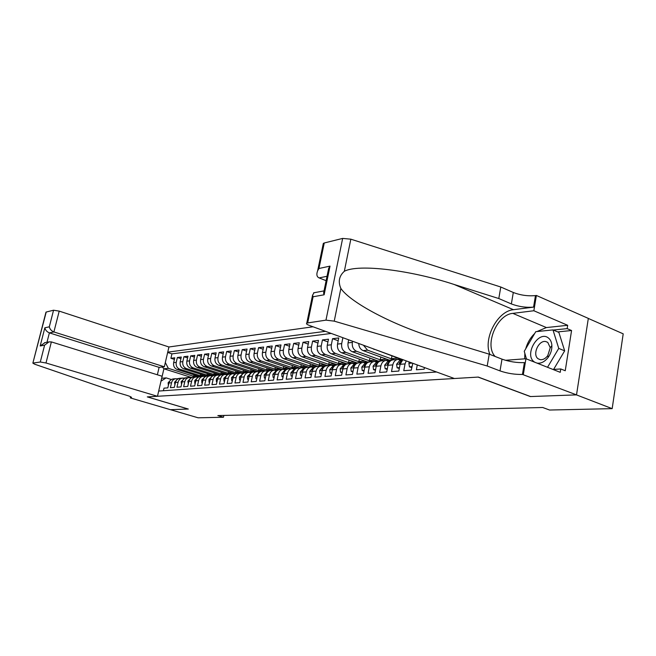<?xml version="1.0" encoding="UTF-8"?>
<svg xmlns="http://www.w3.org/2000/svg" width="656" height="656" viewBox="0 0 656 656"><rect width="100%" height="100%" fill="white"/><g stroke="black" fill="none" stroke-linecap="round" stroke-linejoin="round"><path stroke-width="0.98" d="M313.043 326.778L168.936 346.983L59.212 311.116L53.899 331.952L49.389 332.879L46.986 342.26M588.317 318.439L623.2 333.838L612.171 408.647L576.435 394.879L530.343 396.56L478.093 377.093L147.387 396.888L188.321 409.041L170.486 409.688L198.12 417.806L223.466 417.241L223.86 415.42M163.393 390.722L163.992 388.147L167.821 387.868L168.953 382.973L171.536 382.76C172.2 380.414 173.61 379.053 175.783 378.701L177.891 378.971M171.536 382.76L170.404 387.68L174.316 387.401L175.455 382.448L178.096 382.235C178.76 379.857 180.187 378.487 182.368 378.127L184.525 378.414M178.096 382.235L176.956 387.204L180.958 386.917L182.097 381.907L184.795 381.694C185.468 379.291 186.894 377.905 189.1 377.544L191.298 377.848M184.795 381.694L183.647 386.72L187.739 386.425L188.887 381.366L191.642 381.136C192.315 378.709 193.758 377.315 195.972 376.946L198.227 377.266M191.642 381.136L190.494 386.22L194.668 385.917L195.824 380.8L198.645 380.578C199.326 378.118 200.777 376.708 203.007 376.331L205.312 376.667M198.645 380.578L197.489 385.712L201.761 385.4L202.925 380.226L205.804 379.996C206.484 377.512 207.944 376.085 210.199 375.708L212.56 376.06M205.804 379.996L204.639 385.195L209.01 384.875L210.182 379.644L213.126 379.406C213.815 376.897 215.283 375.445 217.546 375.068L219.965 375.437M213.126 379.406L211.962 384.662L216.431 384.334L217.603 379.045L220.621 378.799C221.31 376.257 222.786 374.797 225.065 374.42L227.55 374.806M220.621 378.799L219.448 384.113L224.016 383.785L225.197 378.43L228.288 378.184C228.977 375.609 230.469 374.133 232.765 373.748L235.307 374.158M228.288 378.184L227.107 383.555L231.789 383.219L232.978 377.807L236.135 377.544C236.832 374.945 238.333 373.453 240.645 373.067L243.253 373.494M236.135 377.544L234.946 382.989L239.743 382.637L240.932 377.159L244.171 376.897C244.868 374.264 246.377 372.756 248.706 372.37L251.387 372.821M244.171 376.897L242.974 382.399L247.886 382.046L249.083 376.503L252.404 376.232C253.101 373.576 254.626 372.042 256.972 371.649L259.719 372.124M252.404 376.232L251.199 381.8L256.234 381.439L257.439 375.831L260.834 375.552C261.539 372.862 263.072 371.312 265.434 370.911L268.255 371.411M260.834 375.552L259.628 381.193L264.778 380.816L265.992 375.134L269.477 374.855C270.182 372.132 271.723 370.566 274.101 370.164L277.004 370.689M269.477 374.855L268.263 380.562L273.544 380.177L274.757 374.428L278.333 374.141C279.046 371.378 280.596 369.795 282.99 369.394L285.975 369.943M278.333 374.141L277.111 379.914L282.531 379.521L283.753 373.707L287.41 373.412C288.132 370.615 289.69 369.008 292.109 368.598L295.175 369.18M287.41 373.412L286.188 379.258L291.748 378.848L292.978 372.961L296.725 372.657C297.447 369.828 299.021 368.205 301.457 367.786L304.605 368.401M296.725 372.657L295.503 378.578L301.202 378.168L302.432 372.198L306.286 371.886C307.008 369.016 308.599 367.376 311.042 366.958L314.29 367.606M306.286 371.886L305.056 377.881L310.911 377.454L312.141 371.411L316.102 371.091C316.823 368.188 318.422 366.524 320.891 366.097L324.236 366.786M316.102 371.091L314.864 377.167L320.874 376.733L322.112 370.607L326.18 370.279C326.909 367.335 328.508 365.646 330.993 365.22L334.437 365.941M326.18 370.279L324.933 376.437L331.108 375.986L332.354 369.779L336.528 369.443C337.258 366.458 338.873 364.752 341.374 364.318L344.925 365.08M336.528 369.443L335.273 375.683L341.62 375.224L342.867 368.934L347.155 368.582C347.893 365.564 349.525 363.834 352.034 363.399L355.683 364.195M347.155 368.582L345.909 374.912L352.428 374.437L353.682 368.057L358.086 367.704C358.832 364.638 360.464 362.883 362.998 362.44L366.671 363.26M358.086 367.704L356.831 374.117L363.531 373.625L364.793 367.163L369.328 366.794C370.074 363.686 371.714 361.907 374.273 361.464L377.971 362.292M369.328 366.794L368.065 373.297L374.961 372.797L376.224 366.237L380.89 365.859C381.636 362.711 383.293 360.907 385.859 360.456L389.598 361.3M380.89 365.859L379.627 372.46L386.72 371.944L387.991 365.285L392.788 364.9C393.534 361.702 395.207 359.873 397.79 359.422L401.554 360.283M392.788 364.9L391.517 371.591L398.823 371.058L400.094 364.31L405.039 363.908L406.228 360.89M405.039 363.908L403.768 370.697L411.296 370.148L412.788 363.285M417.282 364.933L416.388 369.779L424.137 369.213L424.44 367.557M367.458 361.989L341.686 352.789C338.422 351.19 337.036 348.287 337.512 344.08L338.75 337.947L332.559 338.693L338.184 340.743M356.987 362.899L331.387 353.838C328.156 352.256 326.778 349.394 327.254 345.245L328.484 339.193L322.457 339.923L327.934 341.891M346.786 363.785L321.366 354.855C318.152 353.297 316.791 350.476 317.266 346.376L318.488 340.398L312.617 341.112L317.955 343.022M336.84 364.654L311.6 355.847C308.41 354.314 307.057 351.526 307.541 347.483L308.755 341.579L303.031 342.276L308.23 344.121M327.139 365.49L302.08 356.815C298.915 355.298 297.578 352.551 298.054 348.557L299.267 342.727L293.691 343.408L298.759 345.187M317.684 366.31L292.806 357.758C289.665 356.265 288.328 353.551 288.812 349.607L290.018 343.851L284.581 344.507L289.517 346.237M308.459 367.114L283.761 358.676C280.637 357.208 279.317 354.519 279.792 350.624L280.998 344.941L275.692 345.589L280.506 347.262M299.489 367.909L274.93 359.57C271.838 358.119 270.526 355.47 271.002 351.624L272.199 346.007L267.025 346.639L271.723 348.254M290.772 368.697L266.32 360.447C263.245 359.012 261.949 356.397 262.425 352.6L263.614 347.049L258.562 347.664L263.146 349.23M282.236 369.459L257.915 361.3C254.864 359.89 253.577 357.307 254.052 353.551L255.233 348.065L250.305 348.664L254.774 350.189M273.855 370.181L249.706 362.137C246.681 360.743 245.401 358.184 245.877 354.478L247.058 349.058L242.236 349.64L246.607 351.116M265.68 370.894L241.695 362.948C238.686 361.571 237.423 359.045 237.89 355.38L239.063 350.025L234.356 350.591L238.628 352.034M257.824 371.64L233.864 363.744C230.879 362.383 229.625 359.89 230.092 356.265L231.256 350.968L226.664 351.526L230.83 352.92M250.051 372.329L226.213 364.523C223.253 363.178 222.007 360.718 222.466 357.126L223.63 351.895L219.137 352.436L223.212 353.797M242.326 372.969L218.735 365.285C215.791 363.957 214.553 361.522 215.02 357.971L216.177 352.797L211.79 353.33L215.767 354.65M233.962 373.781L234.758 373.6L211.421 366.023C208.501 364.711 207.28 362.309 207.739 358.799L208.887 353.682L204.598 354.199L208.485 355.478M227.394 374.207L204.27 366.753C201.376 365.458 200.154 363.071 200.621 359.611L201.761 354.543L197.563 355.052L201.367 356.298M220.195 374.814L197.276 367.467C194.406 366.179 193.192 363.826 193.651 360.398L194.791 355.388L190.683 355.888L194.406 357.102M213.151 375.412L190.437 368.155C187.583 366.893 186.378 364.564 186.837 361.169L187.977 356.216L183.951 356.7L187.591 357.881M206.271 375.995L183.737 368.836C180.908 367.59 179.711 365.285 180.17 361.923L181.302 357.02L177.366 357.495L180.925 358.652M612.171 408.647L549.572 410.033L542.701 407.499L217.858 415.576L223.466 417.241M158.686 391.05L436.584 372.001M325.466 331.329L167.739 352.141M202.228 376.347L179.793 369.238C176.964 368 175.783 365.712 176.243 362.374L177.366 357.495M199.563 376.577L177.186 369.508L179.793 369.238M208.993 375.757L186.402 368.565C183.557 367.311 182.368 364.998 182.819 361.628L183.951 356.7M215.906 375.158L193.159 367.885C190.289 366.614 189.092 364.269 189.551 360.866L190.683 355.888M222.974 374.543L200.055 367.18C197.169 365.892 195.964 363.531 196.423 360.087L197.563 355.052M230.207 373.928L207.116 366.466C204.205 365.162 202.983 362.768 203.45 359.283L204.598 354.199M237.562 373.28L214.323 365.728C211.396 364.416 210.166 361.997 210.633 358.471L211.79 353.33M245.106 372.624L221.703 364.982C218.76 363.645 217.513 361.202 217.981 357.635L219.137 352.436M252.822 371.952L229.247 364.211C226.279 362.866 225.033 360.39 225.5 356.782L226.664 351.526M260.711 371.263L236.972 363.432C233.979 362.063 232.716 359.554 233.192 355.913L234.356 350.591M268.78 370.566L244.877 362.629C241.859 361.243 240.588 358.709 241.064 355.019L242.236 349.64M277.045 369.845L252.97 361.8C249.928 360.398 248.649 357.84 249.124 354.109L250.305 348.664M285.499 369.115L261.252 360.964C258.193 359.545 256.898 356.946 257.373 353.174L258.562 347.664M294.167 368.36L269.739 360.103C266.656 358.66 265.352 356.028 265.828 352.215L267.025 346.639M303.072 367.598L278.439 359.217C275.331 357.758 274.019 355.093 274.495 351.231L275.692 345.589M312.215 366.827L287.353 358.307C284.22 356.831 282.9 354.133 283.376 350.222L284.581 344.507M321.612 366.048L296.487 357.381C293.339 355.88 292.002 353.149 292.478 349.189L293.691 343.408M331.141 365.212L305.86 356.429C302.687 354.912 301.342 352.141 301.817 348.131L303.031 342.276M340.931 364.359L315.479 355.454C312.281 353.912 310.919 351.108 311.403 347.04L312.617 341.112M350.985 363.49L325.343 354.453C322.121 352.887 320.751 350.042 321.235 345.925L322.457 339.923M361.3 362.588L335.47 353.42C332.231 351.837 330.845 348.951 331.329 344.785L332.559 338.693M371.878 361.669L345.876 352.362C342.604 350.755 341.21 347.836 341.694 343.605L342.875 337.701M382.751 360.726L356.561 351.28C353.272 349.64 351.862 346.68 352.346 342.399L352.575 341.251M378.233 361.062L352.256 351.714L356.561 351.28M393.92 359.759L367.549 350.165L363.449 345.228M389.303 360.111L363.121 350.607L367.549 350.165M400.611 359.103L374.888 349.418M331.231 333.437L171.938 353.863L170.913 358.283L174.398 359.398M177.186 369.508C174.373 368.27 173.192 365.991 173.643 362.67L174.767 357.815L170.913 358.283M348.664 339.816L348.049 342.883C347.573 347.147 348.967 350.091 352.256 351.714M191.322 377.413L163.902 368.787L161.696 378.282L166.116 377.881L171.396 379.521M195.603 376.921L168.33 368.328L163.902 368.787L162.262 367.024M402.866 359.652L400.094 364.31M393.19 359.824L392.977 359.841C390.402 360.292 388.737 362.112 387.991 365.285M381.398 360.849L381.185 360.866C378.627 361.308 376.97 363.104 376.224 366.237M397.88 358.11L391.452 358.676L394.33 359.726M391.968 355.946L391.452 358.676M372.813 348.656L374.289 349.476M369.935 361.841L369.722 361.858C367.18 362.301 365.54 364.072 364.793 367.163M386.548 359.111L380.3 359.66L383.153 360.693M380.808 357.028L380.3 359.66M358.717 343.498C358.955 347.032 360.423 349.41 363.121 350.607M358.783 362.809L358.578 362.825C356.052 363.268 354.42 365.007 353.682 368.057M375.519 360.087L369.443 360.62L372.28 361.636M369.935 358.078L369.443 360.62M347.942 363.752L347.737 363.768C345.228 364.203 343.605 365.925 342.867 368.934M364.785 361.03L358.873 361.554L361.694 362.555M359.357 359.094L358.873 361.554M337.389 364.67L337.184 364.687C334.699 365.113 333.084 366.811 332.354 369.779M354.33 361.956L348.582 362.465L351.378 363.449M349.049 360.087L348.582 362.465M327.123 365.556L326.918 365.572C324.441 365.999 322.842 367.68 322.112 370.607M344.138 362.858L338.545 363.35L341.325 364.326M339.004 361.054L338.545 363.35M317.119 366.425L316.922 366.442C314.462 366.868 312.871 368.524 312.141 371.411M334.216 363.736L328.771 364.219L331.551 365.187L333.363 365.039L332.362 365.277M329.214 361.989L328.771 364.219M307.377 367.27L307.18 367.286C304.737 367.704 303.154 369.344 302.432 372.198M324.54 364.588L319.234 365.056L321.916 365.982M319.669 362.907L319.234 365.056M297.881 368.098L297.685 368.114C295.266 368.524 293.691 370.14 292.978 372.961M315.101 365.425L309.935 365.884L312.543 366.778M310.362 363.793L309.935 365.884M288.632 368.902L288.435 368.918C286.024 369.328 284.466 370.919 283.753 373.707M305.893 366.237L300.858 366.679L303.416 367.557M301.276 364.662L300.858 366.679M279.604 369.681L279.407 369.697C277.021 370.107 275.471 371.681 274.757 374.428M296.906 367.032L292.002 367.467L294.544 368.328M292.412 365.507L292.002 367.467M270.805 370.451L270.608 370.468C268.238 370.87 266.697 372.419 265.992 375.134M288.14 367.811L283.359 368.229L285.877 369.082M283.753 366.327L283.359 368.229M262.22 371.198L262.023 371.214C259.669 371.608 258.136 373.149 257.439 375.831M279.579 368.565L274.913 368.975L277.422 369.812M275.307 367.13L274.913 368.975M253.831 371.919L253.642 371.936C251.305 372.329 249.788 373.854 249.083 376.503M271.215 369.303L266.664 369.705L269.157 370.533M267.049 367.918L266.664 369.705M245.647 372.633L245.459 372.649C243.138 373.034 241.629 374.543 240.932 377.159M263.048 370.025L258.612 370.419L261.08 371.23M258.981 368.68L258.612 370.419M237.661 373.33L237.472 373.346C235.168 373.731 233.667 375.216 232.978 377.807M255.069 370.73L250.731 371.116L253.183 371.919M251.1 369.426L250.731 371.116M229.854 374.002L229.666 374.018C227.378 374.404 225.885 375.872 225.197 378.43M247.271 371.419L243.032 371.796L245.483 372.592M243.392 370.148L243.032 371.796M222.228 374.666L222.04 374.683C219.768 375.06 218.292 376.511 217.603 379.045M239.637 372.091L235.504 372.46L237.939 373.248M235.857 370.861L235.504 372.46M214.774 375.314L214.586 375.33C212.331 375.708 210.863 377.143 210.182 379.644M232.183 372.756L228.14 373.108L230.551 373.887M228.485 371.558L228.14 373.108M207.485 375.945L207.296 375.962C205.057 376.331 203.598 377.758 202.925 380.226M224.885 373.395L220.941 373.748L223.327 374.519L222.179 374.666M221.277 372.231L220.941 373.748M200.359 376.56L200.178 376.577C197.948 376.946 196.505 378.356 195.824 380.8M217.751 374.027L213.889 374.371L216.267 375.125M214.217 372.895L213.889 374.371M193.389 377.167L193.208 377.184C190.994 377.553 189.559 378.947 188.887 381.366M210.765 374.65L206.993 374.978L209.346 375.732M207.312 373.543L206.993 374.978M186.566 377.758L186.386 377.774C184.197 378.143 182.762 379.521 182.097 381.907M203.926 375.248L200.236 375.576L202.581 376.314M200.556 374.182L200.236 375.576M179.9 378.34L179.719 378.356C177.538 378.717 176.12 380.078 175.455 382.448M197.226 375.847L193.627 376.159L197.768 376.897M193.938 374.797L193.627 376.159M171.938 353.863L167.657 352.477M165.32 362.538L168.33 368.328M173.364 378.906L173.184 378.922C171.019 379.283 169.609 380.628 168.953 382.973M166.116 377.881L160.991 381.152M536.936 363.096C541.011 363.711 544.783 361.776 548.26 357.266C550.786 353.625 551.991 349.746 551.885 345.638C551.671 342.129 550.466 339.546 548.277 337.881C538.363 330.009 523.882 354.74 534.156 361.809L534.779 362.235M538.117 358.758L540.167 359.652C542.922 359.988 545.456 358.643 547.768 355.634L550.245 347.705L547.785 342.399L545.817 341.563C538.683 339.833 532.041 354.716 538.117 358.758M526.448 358.939L524.251 351.304L535.755 331.682L552.983 329.911L558.863 332.395L564.668 350.853L553.598 369.41M552.983 329.911L558.74 348.41L547.522 367.286M564.668 350.853L558.74 348.41M454.387 378.512L309.271 325.401C306.803 324.441 305.975 323.67 306.787 323.08L325.966 320.144L342.645 238.415L350.829 239.178L500.782 287.008L513.304 292.478C520.511 295.241 527.9 296.282 535.468 295.594L536.378 295.462L588.325 318.398L576.517 394.871L530.573 396.552L478.314 377.077L454.387 378.512M500.782 287.008L498.798 298.546L454.124 284.466C411.074 270.297 358.537 263.646 344.334 271.289C339.111 275.979 337.955 281.695 340.858 288.427C349.459 301.211 386.146 321.547 425.268 334.716L489.228 354.166L502.004 359.152C509.351 361.71 516.813 362.866 524.398 362.62L522.447 374.437L576.517 394.871M489.228 354.166L487.195 366.007L500.011 370.902C507.383 373.42 514.853 374.601 522.447 374.437M454.124 284.466L513.443 309.698L533.566 307.115C525.997 307.73 518.593 306.664 511.36 303.933L498.798 298.546M323.802 245.164L323.326 243.376L324.253 242.982L342.645 238.415M340.858 288.427L334.24 321.145L487.195 366.007M536.969 331.559L546.391 327.565L567.678 325.302L567.153 328.623L553.311 330.042M552.975 369.451L560.773 368.959L565.242 370.747L571.573 330.517L567.153 328.623M560.773 368.959L560.24 372.329L525.94 358.734L523.357 374.387M536.378 295.462L533.853 310.747L512.82 313.371C496.707 314.519 484.095 345.507 495.19 356.495M567.678 325.302L533.853 310.747M326.13 280.686L319.103 277.906C316.75 276.816 316.266 274.438 317.643 270.756L318.955 268.501L330.017 266.115L328.648 268.427L327.828 272.429M513.443 309.698C497.412 311.042 482.947 338.881 489.942 354.445M505.44 360.292L525.94 358.734M334.24 321.145L325.966 320.144M524.71 358.824L524.833 353.305M525.702 348.844C527.391 342.776 530.392 337.66 534.697 333.486M571.573 330.517L557.707 331.903M330.017 266.115L324.13 294.782L323.572 293.125L323.99 291.108M324.13 294.782L313.092 296.774L312.576 295.151L314.052 292.74M157.374 374.781L159.105 367.36L164.328 366.794L53.899 331.952C51.43 330.936 49.905 329.23 49.307 326.827L53.554 310.214L46.223 312.035L32.866 363.137L34.637 364.195L116.883 392.403L126.428 395.215C130.298 396.396 131.971 397.233 131.446 397.733L130.331 397.913L170.453 409.688L188.231 409.008M164.328 366.794L168.936 346.983M188.223 409.041L147.297 396.896L157.473 396.29L45.994 362.989L40.295 362.014L33.087 363.063M130.331 397.913L130.61 396.741M157.473 396.29L162.13 376.257L51.365 341.907L45.994 362.989M53.554 310.214L59.212 311.116M159.105 367.36L49.389 332.879C46.937 331.862 45.42 330.173 44.838 327.795L49.307 326.827M40.295 362.014L44.608 345.171L48.97 341.891L51.365 341.907M44.608 345.171L40.172 345.966L45.084 342.612M411.943 366.679L409.442 366.868L408.893 363.252L409.295 362.005M409.442 366.868L411.779 367.524M399.471 367.631L397.118 367.811L396.601 364.252L399.504 360.784L402.308 360.095M397.118 367.811L399.315 368.467M401.841 360.579L399.348 362.752L399.586 363.727L400.332 363.35M399.996 359.709L401.816 359.267M387.368 368.565L385.146 368.738L384.662 365.22L387.548 361.8L390.156 361.169M397.118 359.48L398.413 359.299M385.146 368.738L387.212 369.385M399.34 359.513L401.275 359.07M401.201 359.086L398.799 359.422M387.548 361.8L389.721 361.612L387.343 363.744L387.565 364.703L388.196 364.433M388.081 360.751L393.444 359.8M375.601 369.467L373.518 369.631L373.059 366.163L375.929 362.784L378.348 362.202M385.441 360.497L386.728 360.316M373.518 369.631L375.445 370.279M387.458 360.562L390.312 360.005M389.426 360.103L386.95 360.472M377.905 362.653L375.675 364.711L375.888 365.663L376.413 365.466M376.503 361.768L381.915 360.8M364.17 370.345L362.21 370.501L361.784 367.073L364.638 363.744L366.876 363.211M374.076 361.481L375.355 361.3M375.904 361.579L378.848 360.997M377.979 361.095L375.421 361.481M366.442 363.662L364.334 365.646L364.539 366.581L364.966 366.458M362.21 370.501L364.023 371.132M365.244 362.743L370.697 361.776M353.059 371.198L351.214 371.345L350.821 367.967L353.65 364.679L355.724 364.187M363.039 362.44L364.301 362.26M364.67 362.563L367.696 361.964M366.852 362.063L364.219 362.473M355.29 364.638L353.305 366.556L353.838 367.409M351.214 371.345L352.92 371.936M354.289 363.703L359.783 362.719M342.252 372.026L340.521 372.165L340.144 368.828L342.965 365.589L344.876 365.13M352.272 363.375L353.543 363.194M353.74 363.522L356.848 362.907M356.019 363.006L353.313 363.432M344.433 365.597L342.58 367.442L343.014 368.319M340.521 372.165L342.12 372.715M343.637 364.629L349.164 363.645M331.739 372.838L330.107 372.961L329.763 369.672L332.559 366.474L334.322 366.056M341.76 364.293L343.063 364.105M343.104 364.457L346.286 363.826M345.474 363.924L342.694 364.367M333.863 366.54L332.141 368.311L332.494 369.197M330.107 372.961L331.608 373.477M333.264 365.531L338.824 364.539M321.506 373.625L319.972 373.74L319.652 370.492L322.432 367.335L324.048 366.95M331.501 365.195L332.871 364.998M332.748 365.367L336.003 364.72M335.208 364.81L333.363 365.039M323.572 367.458L321.973 369.148L322.252 370.041M319.972 373.74L321.383 374.223M323.162 366.417L328.746 365.417M311.534 374.387L310.108 374.502L309.804 371.296L312.568 368.172L314.044 367.827M321.497 366.073L322.932 365.859M322.662 366.253L325.983 365.597M325.204 365.679L322.293 366.163M313.543 368.369L312.076 369.968L312.223 370.845M310.108 374.502L311.42 374.945M316.791 366.458L318.931 366.269M313.322 367.27L315.962 366.655M301.826 375.134L300.489 375.24L300.21 372.075L302.957 368.992L304.302 368.672M311.748 366.934L313.248 366.704M312.846 367.114L316.225 366.442M315.462 366.524L312.494 367.024M303.777 369.254L302.432 370.763L302.572 371.632M300.489 375.24L301.719 375.65M307.279 367.278L309.37 367.098M303.736 368.106L306.008 367.573M292.371 375.863L291.116 375.962L290.862 372.829L293.585 369.787L294.815 369.5M302.236 367.77L303.81 367.524M303.269 367.95L306.713 367.27M305.967 367.352L302.933 367.868M294.241 370.132L293.035 371.542L293.158 372.403M291.116 375.962L292.273 376.339M297.963 368.09L300.038 367.909M294.396 368.918L296.364 368.459M283.154 376.569L281.982 376.659L281.744 373.567L284.458 370.566L285.557 370.304M292.961 368.59L294.601 368.319M293.937 368.77L297.43 368.073M296.701 368.155L293.617 368.688M284.95 371.001L283.9 373.116M281.982 376.659L283.056 377.011M288.878 368.877L290.944 368.697M285.278 369.713L287 369.312M274.159 377.257L273.076 377.348L272.855 374.289L275.545 371.321L276.537 371.091M283.909 369.385L285.631 369.098M284.843 369.566L288.386 368.861M287.672 368.934L284.532 369.484M275.873 371.862L274.921 373.813M273.076 377.348L274.077 377.676M280.022 369.648L282.072 369.467M276.397 370.484L277.89 370.14M265.393 377.938L264.384 378.012L264.188 374.994L266.861 372.059L267.738 371.854M275.077 370.164L276.865 369.861M275.971 370.345L279.563 369.631M278.857 369.705L275.668 370.263M267.017 372.715L266.164 374.486M264.384 378.012L265.311 378.315M271.379 370.402L273.413 370.222M267.722 371.239L269.009 370.943M256.84 378.594L255.906 378.66L255.725 375.683L259.161 372.6M266.459 370.919L268.32 370.607M267.312 371.099L270.944 370.378M270.256 370.451L267.017 371.025M258.366 373.576L257.628 375.125M255.906 378.66L256.767 378.947M262.933 371.132L264.958 370.96M259.259 371.977L260.358 371.722M248.493 379.234L247.624 379.299L247.46 376.355L250.781 373.33M258.046 371.657L259.973 371.329M258.858 371.837L262.539 371.107M261.867 371.181L258.579 371.763M249.903 374.445L249.296 375.732M247.624 379.299L248.427 379.553M254.7 371.845L256.701 371.673M251.002 372.69L251.92 372.477M240.35 379.857L239.547 379.922L239.399 377.003L242.605 374.035M249.829 372.387L251.822 372.042M250.608 372.559L254.323 371.821M253.667 371.886L250.338 372.485M241.621 375.339L241.187 376.29M239.547 379.922L240.285 380.16M246.648 372.542L248.64 372.37M242.933 373.395L243.688 373.223M232.388 380.472L231.65 380.529L231.519 377.643L234.627 374.724M241.802 373.092L243.852 372.731M242.548 373.264L246.303 372.518M245.656 372.583L242.294 373.19M233.495 376.314L233.282 376.782M231.65 380.529L232.331 380.742M238.784 373.231L240.752 373.059M235.053 374.076L235.66 373.936M224.614 381.07L223.942 381.12L223.827 378.274L226.828 375.404M237.833 373.264L236.078 373.403M237.201 373.379L238.464 373.198M234.676 373.953L236.709 373.494M236.217 373.469L234.43 373.879M223.942 381.12L224.565 381.316M231.101 373.895L233.126 373.723M227.353 374.748L227.812 374.642M217.029 381.653L216.406 381.694L216.3 378.881L219.211 376.06M226.295 374.453L228.468 374.068M229.657 374.018L230.805 373.863M230.182 373.928L226.746 374.551M226.984 374.625L228.665 374.248M216.406 381.694L216.972 381.874M223.589 374.551L226.353 374.445M209.608 382.218L209.043 382.259L208.952 379.48L211.765 376.708M218.801 375.117L221.039 374.715M222.712 374.576L219.235 375.207M219.473 375.281L220.9 374.961M209.043 382.259L209.559 382.423M216.25 375.183L218.965 375.076M202.351 382.776L201.843 382.817L201.769 380.062L204.483 377.339M211.478 375.757L213.766 375.347M214.873 375.306L216.004 375.15M215.398 375.216L211.896 375.855M212.126 375.921L213.339 375.65M201.843 382.817L202.31 382.965M209.067 375.806L211.749 375.699M195.258 383.325L194.799 383.358L194.734 380.628L197.366 377.954M204.319 376.388L206.656 375.962M207.714 375.929L208.846 375.773M208.247 375.831L204.721 376.478M204.943 376.552L205.968 376.314M194.799 383.358L195.217 383.489M202.04 376.421L204.68 376.306M188.321 383.858L187.862 381.185L190.363 378.561M197.308 377.003L199.695 376.569M200.72 376.536L201.835 376.38M201.253 376.437L197.694 377.093M197.915 377.159L198.768 376.97M181.54 384.375L181.138 381.735L183.598 379.143M190.453 377.602L192.889 377.159M193.873 377.126L194.652 377.003M192.561 377.192L192.971 377.216M191.035 377.766L191.741 377.602M192.454 377.331L190.83 377.7M188.436 377.602L191.003 377.479M174.898 384.883L174.553 382.268L176.94 379.717M183.746 378.192L186.222 377.741M187.173 377.708L188.28 377.561M187.714 377.618L189.1 377.544M184.311 378.348L184.869 378.225M185.435 377.987L184.106 378.282M181.851 378.168L184.377 378.053M168.395 385.384L168.108 382.792L170.412 380.283M177.177 378.774L179.703 378.307M180.613 378.282L181.712 378.135M181.154 378.184L179.834 378.348M177.727 378.922L178.153 378.824M178.637 378.61L177.522 378.856M183.737 368.836L186.402 368.565M190.437 368.155L193.159 367.885M197.276 367.467L200.055 367.18M204.27 366.753L207.116 366.466M211.421 366.023L214.323 365.728M218.735 365.285L221.703 364.982M226.213 364.523L229.247 364.211M233.864 363.744L236.972 363.432M241.695 362.948L244.877 362.629M249.706 362.137L252.97 361.8M257.915 361.3L261.252 360.964M266.32 360.447L269.739 360.103M274.93 359.57L278.439 359.217M283.761 358.676L287.353 358.307M292.806 357.758L296.487 357.381M302.08 356.815L305.86 356.429M311.6 355.847L315.479 355.454M321.366 354.855L325.343 354.453M331.387 353.838L335.47 353.42M341.686 352.789L345.876 352.362M173.643 362.67L176.243 362.374M180.17 361.923L182.819 361.628M186.837 361.169L189.551 360.866M193.651 360.398L196.423 360.087M200.621 359.611L203.45 359.283M207.739 358.799L210.633 358.471M215.02 357.971L217.981 357.635M222.466 357.126L225.5 356.782M230.092 356.265L233.192 355.913M237.89 355.38L241.064 355.019M245.877 354.478L249.124 354.109M254.052 353.551L257.373 353.174M262.425 352.6L265.828 352.215M271.002 351.624L274.495 351.231M279.792 350.624L283.376 350.222M288.812 349.607L292.478 349.189M298.054 348.557L301.817 348.131M307.541 347.483L311.403 347.04M317.266 346.376L321.235 345.925M327.254 345.245L331.329 344.785M337.512 344.08L341.694 343.605M348.049 342.883L352.346 342.399M502.004 359.152L500.011 370.902M511.36 303.933L513.304 292.478M324.253 242.982L318.955 268.501M313.092 296.774L307.697 322.826M350.829 239.178L344.334 271.289M533.566 307.115L535.468 295.594M546.391 327.565L512.82 313.371M327.041 276.283L319.103 277.906M40.172 345.966L44.838 327.795M130.888 396.888L130.651 397.897M408.901 363.342L412.206 363.071M396.609 364.334L400.152 364.055M399.504 360.784L401.816 360.587M400.406 363.137L399.348 362.752M384.67 365.302L388.04 365.031M400.627 359.201L401.439 359.135M398.397 359.398L399.192 359.324M388.303 364.096L387.343 363.744M373.075 366.245L376.282 365.982M388.844 360.226L391.058 360.037M386.466 360.431L387.45 360.349M375.929 362.784L377.946 362.612M376.552 365.023L375.675 364.711M361.792 367.163L364.851 366.909M377.389 361.218L379.537 361.03M374.871 361.44L376.036 361.341M364.638 363.744L366.507 363.588M365.13 365.933L364.334 365.646M350.829 368.049L353.732 367.811M366.245 362.186L368.336 362.005M363.596 362.415L364.925 362.301M353.65 364.679L355.38 364.531M354.027 366.811L353.305 366.556M340.152 368.91L342.924 368.688M355.404 363.129L357.438 362.948M352.633 363.367L354.125 363.235M342.965 365.589L344.564 365.449M343.227 367.672L342.58 367.442M329.771 369.754L332.403 369.541M344.851 364.047L346.835 363.875M341.965 364.293L343.605 364.154M332.559 366.474L334.035 366.351M332.715 368.508L332.141 368.311M319.661 370.574L322.162 370.369M334.576 364.933L336.512 364.769M322.432 367.335L323.785 367.221M322.49 369.328L321.973 369.148M309.812 371.37L312.199 371.181M324.572 365.802L326.45 365.638M321.522 366.073L323.383 365.909M312.568 368.172L313.806 368.065M312.527 370.123L312.076 369.968M300.218 372.149L302.49 371.968M314.823 366.647L316.545 366.499M311.846 366.909L313.666 366.753M302.957 368.992L304.089 368.893M290.87 372.911L293.027 372.731M305.319 367.475L306.811 367.344M302.416 367.729L304.187 367.573M293.585 369.787L294.618 369.697M281.752 373.649L283.802 373.477M296.053 368.278L297.316 368.172M293.224 368.524L294.954 368.377M284.458 370.566L285.385 370.484M272.863 374.371L274.807 374.207M287.008 369.066L288.066 368.975M284.253 369.303L285.942 369.156M275.545 371.321L276.381 371.247M264.188 375.068L266.041 374.92M278.193 369.828L279.046 369.754M275.504 370.066L277.152 369.918M266.861 372.059L267.599 371.993M255.725 375.757L257.488 375.617M269.591 370.574L270.247 370.517M266.967 370.804L268.575 370.665M258.374 372.78L259.038 372.723M247.468 376.429L249.132 376.29M261.186 371.304L261.662 371.263M258.628 371.526L260.194 371.394M250.1 373.485L250.674 373.436M239.399 377.077L240.982 376.954M250.485 372.231L252.019 372.1M242.015 374.174L242.515 374.125M231.519 377.717L233.019 377.594M242.531 372.928L244.024 372.797M234.118 374.838L234.545 374.806M223.827 378.34L225.246 378.225M216.308 378.947L217.653 378.84M227.165 374.256L228.591 374.133M208.952 379.545L210.232 379.447M219.735 374.904L221.138 374.781M201.769 380.127L202.975 380.029M212.478 375.535L213.84 375.412M194.742 380.701L195.873 380.603M205.377 376.15L206.714 376.036M187.862 381.259L188.936 381.169M198.424 376.749L199.736 376.642M181.138 381.8L182.147 381.718M191.626 377.339L192.872 377.233M174.553 382.333L175.505 382.259M184.976 377.922L186.058 377.823M168.108 382.858L169.002 382.784M178.457 378.487L179.391 378.405M392.977 359.841L397.79 359.422M381.185 360.866L385.859 360.456M369.722 361.858L374.273 361.464M358.578 362.825L362.998 362.44M347.737 363.768L352.034 363.399M337.184 364.687L341.374 364.318M326.918 365.572L330.993 365.22M316.922 366.442L320.891 366.097M307.18 367.286L311.042 366.958M297.685 368.114L301.457 367.786M288.435 368.918L292.109 368.598M279.407 369.697L282.99 369.394M270.608 370.468L274.101 370.164M262.023 371.214L265.434 370.911M253.642 371.936L256.972 371.649M245.459 372.649L248.706 372.37M237.472 373.346L240.645 373.067M229.666 374.018L232.765 373.748M222.04 374.683L225.065 374.42M214.586 375.33L217.546 375.068M207.296 375.962L210.199 375.708M200.178 376.577L203.007 376.331M193.208 377.184L195.972 376.946M179.719 378.356L182.368 378.127M173.184 378.922L175.783 378.701M550.245 347.705L551.885 345.638M547.768 355.634L548.26 357.266M547.703 342.342L545.817 341.563M323.326 243.376L317.643 270.756M323.572 293.125L328.648 268.427M313.584 292.83L324.031 290.887M312.576 295.151L306.787 323.08M32.866 363.137L45.986 312.133M44.485 342.719L48.97 341.891M400.283 359.135L398.028 359.332M392.14 359.841L389.926 360.037M388.532 360.16L386.343 360.349M380.619 360.841L378.463 361.03M377.11 361.153L374.978 361.333M369.41 361.817L367.319 361.997M365.999 362.112L363.924 362.292M358.504 362.768L356.47 362.94M355.183 363.055L353.166 363.227M347.893 363.686L345.909 363.859M344.662 363.973L342.694 364.137M337.561 364.588L335.626 364.752M334.412 364.859L332.494 365.031M327.492 365.466L325.614 365.622M324.425 365.728L322.563 365.892M317.693 366.31L315.856 366.474M314.7 366.573L312.879 366.729M308.131 367.147L306.344 367.303M305.22 367.401L303.441 367.549M298.816 367.95L297.07 368.106M295.971 368.205L294.241 368.352M289.731 368.746L288.025 368.893M286.959 368.984L285.27 369.131M280.858 369.517L279.202 369.656M278.16 369.746L276.512 369.894M272.207 370.263L270.592 370.41M269.567 370.492L267.96 370.632M263.761 371.001L262.187 371.14M261.186 371.222L259.62 371.362M255.52 371.714L253.97 371.854M253.003 371.936L251.469 372.067M247.468 372.419L245.959 372.551M245.008 372.633L243.507 372.764M239.596 373.1L238.12 373.231M237.193 373.313L235.725 373.436M231.904 373.772L230.469 373.895M229.559 373.969L228.124 374.1M224.393 374.42L222.983 374.543M222.097 374.625L220.695 374.74M217.038 375.06L215.66 375.183M214.799 375.257L213.43 375.371M209.854 375.683L208.51 375.806M207.657 375.88L206.32 375.995M202.819 376.298L201.507 376.413M200.67 376.487L199.367 376.593M189.207 377.479L187.944 377.585M187.149 377.659L185.894 377.766M182.622 378.053L181.384 378.159M180.605 378.225L179.375 378.332"/></g></svg>

